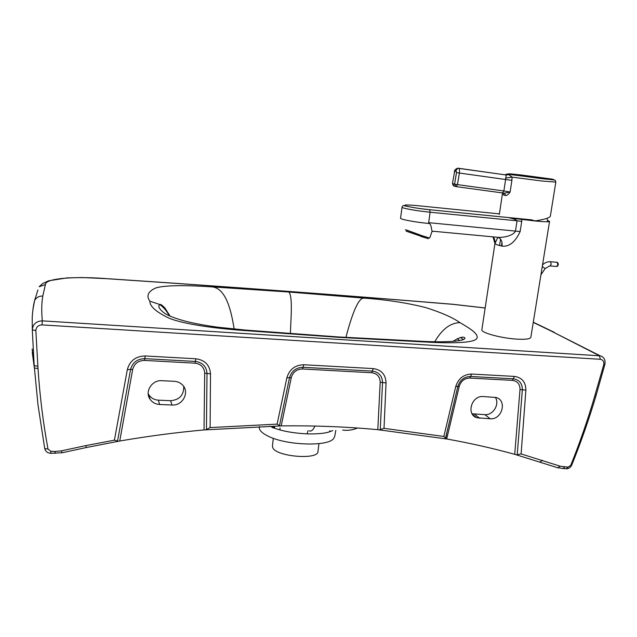 <?xml version="1.0" encoding="UTF-8"?>
<svg xmlns="http://www.w3.org/2000/svg" width="637" height="637" viewBox="0 0 637 637"><rect width="100%" height="100%" fill="white"/><g stroke="black" fill="none" stroke-linecap="round" stroke-linejoin="round"><path stroke-width="0.96" d="M271.895 427.379L280.049 429.967C287.669 432.037 296.683 433.343 307.09 433.869C317.226 434.1 324.695 433.423 329.504 431.846L332.753 430.564M335.787 430.421L334.751 436.313L333.7 438.463C328.278 446.832 286.077 445.47 268.002 436.082C262.022 433.128 259.108 430.206 259.267 427.316L259.315 426.575M485.147 307.997L453.138 304.359C347.706 295.6 233.134 287.104 109.437 278.871C76.671 276.036 45.338 278.043 45.418 284.524L42.79 296.03C41.572 303.316 41.421 311.597 42.329 320.865L42.01 324.894L600.373 359.292L599.377 355.733L550.949 330.945L600.173 355.836L42.329 320.865C36.213 321.136 32.869 324.129 32.296 329.862L34.191 365.63L38.021 405.076L44.725 448.583C45.514 451.45 47.512 453.026 50.713 453.313L62.139 452.748L86.337 447.524L85.796 445.605L114.413 440.159L117.558 441.043L130.545 369.5C132.488 362.485 137.234 358.87 144.782 358.655L195.352 361.426C202.574 362.445 206.46 366.45 207.009 373.457L204.692 373.171C204.238 367.342 201.013 364.006 195.002 363.162L144.503 360.423C138.221 360.606 134.28 363.616 132.671 369.444L119.748 441.011L86.337 447.524M363.576 298.092C386.492 299.693 407.354 302.893 426.161 307.711C441.353 312.536 452.652 317.521 460.049 322.664C468.633 327.76 478.881 333.605 476.938 338.239C475.011 343.072 451.402 343.447 426.75 342.085L338.876 337.347L244.632 330.547C217.042 328.596 184.626 324.544 168.948 318.126C156.041 311.907 149.687 306.254 149.87 301.182C146.08 295.879 147.991 291.499 155.603 288.043C165.333 284.779 189.985 285.4 212.376 286.897L288.816 292.009L363.576 298.092C357.548 298.387 351.202 317.417 345.883 337.411M42.01 324.894C38.236 325.109 36.182 327.004 35.847 330.563L38.013 368.56C39.82 396.023 43.149 422.849 47.998 449.053L50.88 451.33L55.204 451.458L61.423 450.853L85.796 445.605M35.847 330.563L32.296 329.862L32.224 317.298C32.758 309.805 33.562 304.223 34.621 300.56L32.821 310.115M600.173 355.836C604.075 357.023 605.644 359.865 604.895 364.356L595.762 396.54C588.827 419.751 580.825 442.58 571.763 465.026C570.585 467.462 568.761 468.728 566.285 468.816L557.717 467.765L514.72 454.316C492.871 448.297 470.194 443.185 446.68 438.965L377.797 429.672C346.632 426.758 314.439 425.5 281.204 425.898L204.023 429.927C176.338 432.435 148.246 436.13 119.748 441.011M490.235 418.796C501.996 419.879 507.45 400.522 496.183 397.504L483.212 396.54C471.635 395.394 465.91 414.233 476.715 417.721L490.235 418.796L484.876 414.647L472.105 413.771M484.876 414.647C493.181 415.396 499.949 404.121 495.315 397.265M457.215 338.685L459.723 340.54M600.373 359.292C603.088 359.841 604.21 361.649 603.741 364.706L594.52 396.835C587.68 420.094 579.758 442.922 570.76 465.313L568.124 467.144L560.226 466.204L521.106 453.926L525.875 390.155C525.82 382.12 522.006 377.542 514.425 376.411L471.698 374.046C463.688 374.317 458.369 378.482 455.742 386.532L443.846 436.456L445.494 438.224L447.11 431.432L445.605 438.901M148.198 393.69L148.819 394.797C151.065 398.093 154.25 399.877 158.366 400.163L170.597 400.705C179.515 399.877 183.894 395.147 183.735 386.524M174.307 381.3L161.854 380.687C152.084 379.803 144.535 391.532 149.966 399.128C152.227 402.417 155.452 404.2 159.616 404.487L172.022 405.021C182.755 405.96 189.993 391.97 182.413 384.875C180.223 382.694 177.524 381.507 174.307 381.3M521.106 453.926L516.312 454.89M279.946 426.049L277.135 424.123L210.106 427.594L205.552 429.959M443.846 436.456L384.015 428.343L379.174 429.919M118.02 441.529L117.558 441.043M406.103 231.143L428.279 238.74M505.794 174.936L508.597 174.53L505.913 174.952M508.931 174.594L506.24 175.016L458.138 168.2L506.24 175.016L505.603 179.507L511.901 180.327L512.068 177.134L508.597 174.53M502.951 193.122L503.62 195.033L505.794 195.543C507.211 195.424 508.652 194.245 510.118 192.016L504.281 193.178L502.633 192.947M515.914 218.292L535.685 220.816C544.85 219.383 549.731 217.83 550.352 216.158L555.83 182.086L541.737 180.996L512.068 177.134L505.515 178.065M503.62 195.033L502.76 192.963M505.794 195.543L504.369 193.194M456.299 186.641L502.561 192.939L503.867 190.965L457.438 184.619L456.235 186.633L454.555 184.149L452.589 183.679L454.261 186.155L455.861 186.545M511.901 180.327L510.118 192.016L503.867 190.965L505.603 179.507L459.396 173.033C459.731 170.581 459.492 169.02 458.68 168.343L457.844 168.279L456.052 170.19L456.506 172.579L454.555 184.149L457.438 184.619L459.396 173.033L456.506 172.579M453.456 185.853L452.429 183.631L454.523 172.173L457.501 168.216L506.16 174.976M494.965 243.326L481.859 329.679C480.64 332.618 500.881 338.199 516.711 339.115C525.517 339.609 530.231 339.011 530.852 337.315L549.556 221.365C549.094 221.987 544.396 221.875 535.446 221.015L509.958 218.013C513.669 218.77 516.034 219.693 517.069 220.808L521.727 221.365L521.775 219.375M520.142 231.55L428.653 222.663L430.11 212.217L429.688 209.732C416.805 208.586 403.356 205.624 404.017 205.624C403.173 205.353 402.504 205.886 402.027 207.224C401.358 208.156 416.98 210.958 430.11 212.217L517.069 220.808L515.484 230.992C513.287 236.112 501.94 237.959 497.067 237.243C500.817 237.943 502.474 240.913 502.044 246.153C509.274 246.901 515.309 242.036 520.142 231.55L521.727 221.365M497.776 237.346L494.989 243.637C495.403 244.29 497.76 245.126 502.044 246.153M492.998 236.86L494.989 243.637M428.653 222.663L429.577 223.539C432.467 226.549 430.556 232.346 433.662 231.295L497.067 237.243M509.958 218.013L522.666 219.279M547.478 220.402L549.556 221.365M273.321 438.288L272.429 446.091L272.859 447.883C276.673 456.753 318.389 460.065 317.959 451.522L318.938 443.639M405.419 229.75L421.885 235.642L421.137 236.55L421.885 235.642L406.502 230.005M421.885 235.642L429.704 238.055L421.885 235.642M421.137 236.55L427.777 238.493L421.137 236.55M550.949 330.945L533.257 322.41M62.139 452.748L61.423 450.853M55.021 453.44L55.204 451.458M50.713 453.313L50.88 451.33M44.725 448.583L47.998 449.053M32.248 352.476L34.374 367.955L38.013 368.56M32.129 348.988L34.191 365.63L37.838 366.211M42.79 296.03C39.072 295.942 36.349 297.455 34.621 300.56L37.901 289.962M45.418 284.524L39.175 286.754L42.512 283.624L48.579 280.813L67.076 277.891L82.125 277.533L109.23 278.799M533.288 322.211L554.317 332.347M453.138 304.359L452.485 304.255M109.437 278.871L109.405 278.815C233.07 287.048 347.611 295.544 453.034 304.295L485.155 307.958M434.768 341.727C442.054 329.138 450.478 322.784 460.049 322.664M250.349 330.499L244.632 330.547M336.225 336.806L338.876 337.347M169.315 315.785C166.655 310.872 163.446 307.106 159.68 304.478L149.87 301.182M290.361 333.653C290.854 319.432 292.932 295.998 288.816 292.009M342.69 430.063L342.714 430.063C347.714 430.755 352.651 430.079 357.524 428.024M309.184 430.787C311.151 431.743 313.062 430.166 314.925 426.057M329.504 431.846L329.823 430.692M307.09 433.869L307.997 430.739M462.948 339.314L463.744 339.402M280.049 429.967L280.001 427.937M274.77 427.26L269.531 426.257M460.623 337.491L463.282 339.593M234.153 329.034C230.897 308.324 225.434 288.665 212.376 286.897M415.897 341.09L423.884 341.408L426.75 342.085M557.717 467.765L560.226 466.204M540.128 461.952L542.533 460.344M562.997 468.721L564.828 467.04M566.285 468.816L568.124 467.144M571.763 465.026L570.76 465.313M595.762 396.54L594.52 396.835M596.367 394.566L595.125 394.852M604.895 364.356L603.741 364.706M172.022 405.021L170.597 400.705M159.616 404.487L158.366 400.163M479.765 418.342L474.517 414.185M204.023 429.927L204.692 373.171M377.797 429.672L380.193 382.264C380.002 376.706 377.176 373.529 371.713 372.741L302.503 368.99C296.691 369.173 292.948 372.064 291.276 377.653L281.204 425.898M514.72 454.316L520.007 389.502C520.007 384.167 517.483 381.125 512.443 380.377L469.851 378.067C464.524 378.251 460.989 381.014 459.245 386.356L446.68 438.965M517.244 454.499L522.348 389.78C522.332 383.363 519.29 379.7 513.231 378.808L512.443 380.377M525.875 390.155L520.007 389.502M514.425 376.411L513.231 378.808L470.584 376.475L469.851 378.067M471.698 374.046L470.584 376.475C464.19 376.698 459.946 380.018 457.844 386.436L459.245 386.356M455.742 386.532L457.844 386.436L447.11 431.432M380.273 429.378L382.534 382.542C382.288 375.862 378.88 372.048 372.319 371.1L371.713 372.741M384.015 428.343L386.046 382.925L380.193 382.264M386.046 382.925C385.719 374.564 381.452 369.786 373.242 368.592L372.319 371.1L303.013 367.31L302.503 368.99M373.242 368.592L303.785 364.746L303.013 367.31C296.038 367.533 291.539 371.005 289.517 377.725L291.276 377.653M303.785 364.746C295.05 365.017 289.405 369.364 286.865 377.797L289.517 377.725L279.532 425.428M286.865 377.797L277.135 424.123M114.413 440.159L127.344 369.556C129.805 360.749 135.753 356.226 145.204 355.972L195.893 358.774L195.002 363.162M145.204 355.972L144.503 360.423M127.344 369.556L132.671 369.444M195.893 358.774C204.923 360.048 209.788 365.073 210.505 373.855L207.009 373.457L206.452 429.274M210.505 373.855L210.106 427.594M541.084 178.583L509.807 174.387C505.388 173.479 509.051 173.654 520.803 174.92L551.395 179.005C556.539 180.008 553.107 179.865 541.084 178.583M454.523 172.173L452.429 183.631M454.364 172.133C454.197 170.557 455.24 169.251 457.501 168.216L457.708 168.256M501.996 242.378L501.446 246.009M429.577 223.539L428.454 223.436C415.356 222.225 399.869 219.303 400.554 218.22L402.027 207.224M416.837 205.6L499.4 213.881M532.357 219.924L429.633 209.708C418.413 208.498 410.379 207.216 405.53 205.862C403.07 204.764 406.876 204.684 416.948 205.608M532.428 219.956L429.633 209.708M542.27 266.513L545.137 268.575L540.932 274.802M550.376 261.719L551.276 264.172L549.954 265.916M557.064 262.309L557.988 264.761L556.65 266.497M557.566 265.979L557.877 262.977M170.087 316.127L164.911 308.005C162.188 305.155 160.444 303.976 159.68 304.478L158.828 306.023C158.517 308.523 163.677 313.189 167.324 314.821C171.011 316.804 177.237 318.978 185.996 321.351C198.131 324.352 212.017 326.478 218.451 327.267L246.185 330.141L338.343 336.941L423.884 341.408C436.648 341.989 447.27 341.894 455.75 341.113C464.301 339.935 464.15 339.282 465.026 338.279C463.935 336.065 459.898 337.1 452.923 341.376M149.966 399.128L148.819 394.797M476.715 417.721L472.431 414.305M505.547 174.896C505.436 173.997 507.187 173.909 510.818 174.634L554.278 180.024C555.002 179.849 555.52 180.534 555.83 182.086M499.304 214.478L502.569 192.939M500.563 239.106L499.575 245.524M494.973 243.326C495.108 240.332 494.471 238.182 493.054 236.86M542.517 264.976C544.675 262.723 547.231 261.632 550.201 261.711L557.359 262.333C558.737 263.925 558.593 265.318 556.921 266.521M545.153 268.551L549.755 265.9M556.634 266.489L550.225 265.932M429.696 238.063L432.189 231M547.573 221.214L547.087 218.292"/></g></svg>
